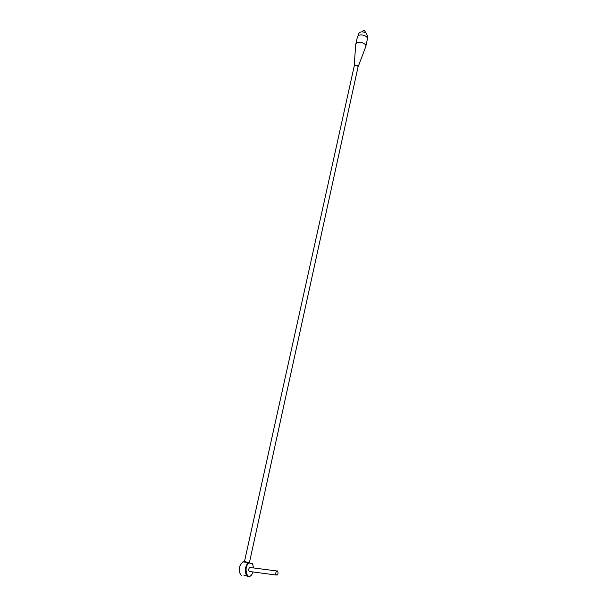 <?xml version="1.0" encoding="UTF-8"?>
<svg xmlns="http://www.w3.org/2000/svg" width="607" height="607" viewBox="0 0 607 607"><rect width="100%" height="100%" fill="white"/><g stroke="black" fill="none" stroke-linecap="round" stroke-linejoin="round"><path stroke-width="0.91" d="M253.051 564.965L251.92 563.463M244.469 561.536L248.862 562.621C243.612 565.163 244.796 579.548 249.993 576.324L251.67 574.723M244.469 561.528L242.914 561.87L240.493 564.73C238.748 569.412 239.044 572.97 241.381 575.428M250.524 567.56L249.621 567.446C248.164 569.685 248.278 571.05 249.955 571.559L276.162 575.026M277.323 570.891L276.709 570.959C275.29 573.243 275.403 574.639 277.05 575.148C278.294 573.6 278.385 572.181 277.323 570.891M249.431 562.378L249.629 563.03L252.52 564.169L252.322 563.516M249.659 562.879C242.565 565.8 247.383 583.395 252.512 573.365L253.066 571.969M253.627 567.962L252.558 564.017M244.355 561.961L243.437 561.938M241.146 563.584L240.349 564.927C239.143 567.712 238.953 570.398 239.78 572.985M357.993 36.018L358.441 34.022C359.708 31.625 362.159 31.223 365.809 32.824L367.675 36.094M358.062 66.838L357.857 66.034L355.232 65.177L354.238 65.981L244.462 561.581M358.009 67.096L357.902 66.026C356.157 64.782 354.92 64.82 354.169 66.14L354.177 66.246M358.1 66.907L365.748 46.671C366.803 42.573 356.286 40.335 355.717 44.539L354.185 65.988M367.326 39.417L367.349 39.318C368.403 35.183 357.933 32.96 357.356 37.194L355.74 44.44M362.44 31.822L362.622 31.003L364.299 30.502L365.156 31.564M244.037 575.512L246.958 575.914M242.914 561.87L248.862 562.621M249.621 567.446L276.709 570.959M367.243 38.082L367.698 35.995M365.748 46.671L367.349 39.318M364.974 32.391L365.164 31.541M358.069 66.8L249.454 562.423"/></g></svg>
